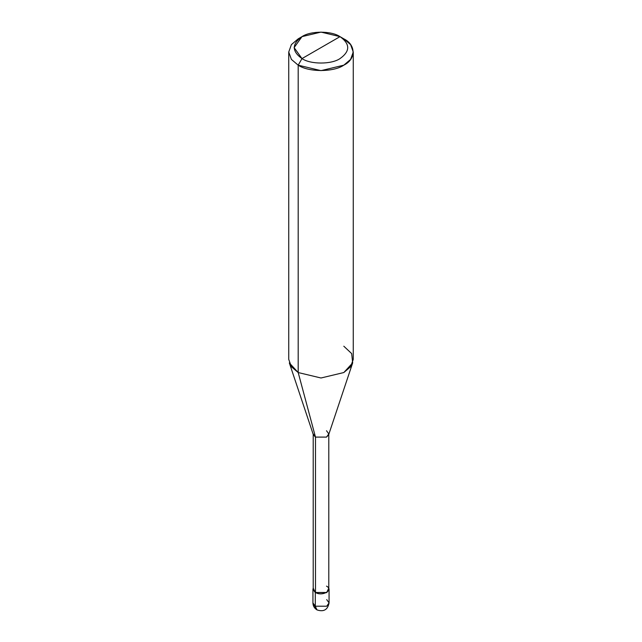 <?xml version="1.0" encoding="UTF-8"?>
<svg xmlns="http://www.w3.org/2000/svg" width="642" height="642" viewBox="0 0 642 642"><rect width="100%" height="100%" fill="white"/><g stroke="black" fill="none" stroke-linecap="round" stroke-linejoin="round"><path stroke-width="0.96" d="M312.935 589.308L312.935 602.918C312.999 605.896 314.347 608.223 316.971 609.9C323.704 612.115 327.733 609.788 329.065 602.918L326.706 606.208L315.294 606.208L315.294 592.598L313.208 588.112L312.935 589.308L315.294 592.598L326.706 592.598L329.065 589.308L328.792 588.112L326.706 592.598L315.294 592.598L315.294 606.208L316.971 609.9L312.935 602.918L315.294 606.208L326.706 606.208L329.065 602.918L326.706 599.62M315.487 586.122L315.487 437.098L298.193 372.545L298.193 65.179L301.989 58.591C310.543 64.513 331.457 64.513 340.011 58.591C350.259 51.28 350.259 43.961 340.011 36.642L301.989 58.591C291.741 51.28 291.741 43.961 301.989 36.642C310.543 30.728 331.457 30.728 340.011 36.642C350.259 43.961 350.259 51.28 340.011 58.591C331.457 64.513 310.543 64.513 301.989 58.591L340.011 36.642L321 32.1L301.989 36.642L294.116 47.62L301.989 58.591L298.193 65.179L298.193 372.545L315.487 437.098L315.487 592.494L313.208 589.308L313.208 433.912L315.487 437.098L313.344 434.762L289.325 362.899L298.193 372.545L291.396 366.767L288.74 359.376L288.74 52.01L291.396 59.409L298.193 65.179L291.396 59.409L288.74 52.01L291.396 44.611L298.193 38.841L291.396 44.611L288.74 52.01M353.26 52.01L350.604 44.611L343.807 38.841C356.117 44.763 356.117 59.249 343.807 65.179C333.543 72.281 308.457 72.281 298.193 65.179L321 70.636L343.807 65.179L350.604 59.409L353.26 52.01L353.26 359.376L350.604 366.767L343.807 372.545L321 377.994L298.193 372.545L321 377.994L343.807 372.545L352.675 362.899L328.656 434.762L326.513 437.098L315.487 437.098L326.513 437.098L328.792 433.912L328.792 589.308L326.513 592.494L315.487 592.494C322.292 596.771 333.92 590.054 326.513 586.122M328.792 433.912L326.513 430.734M352.675 362.899L351.664 353.582L343.807 346.207M343.807 38.841L340.011 36.642L343.807 38.841M329.065 602.918L329.065 589.308M298.193 38.841L301.989 36.642"/></g></svg>
